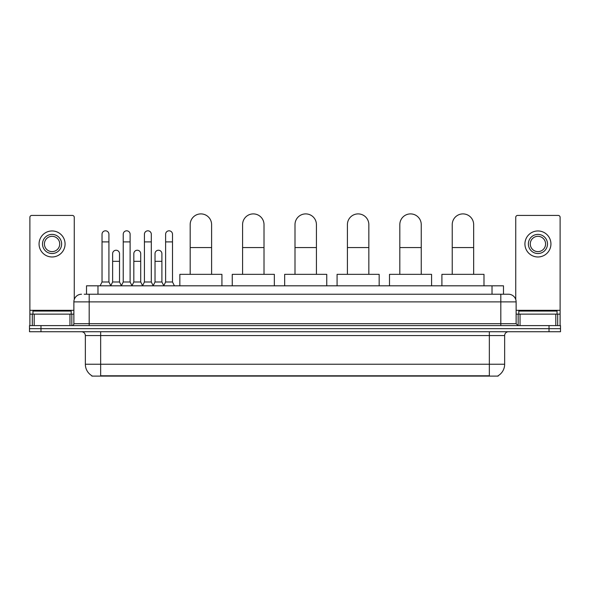 <?xml version="1.0" encoding="UTF-8"?>
<svg xmlns="http://www.w3.org/2000/svg" width="590" height="590" viewBox="0 0 590 590"><rect width="100%" height="100%" fill="white"/><g stroke="black" fill="none" stroke-linecap="round" stroke-linejoin="round"><path stroke-width="0.89" d="M86.509 294.233L86.509 285.818L503.491 285.818L503.491 294.233M498.144 375.727L498.144 376.103L91.856 376.103L91.856 375.727M91.974 375.793A13.393 13.393 0 0 1 85.351 364.244L100.654 364.244L100.654 375.793L489.346 375.793L489.346 364.244L504.649 364.244L504.649 335.555A3.828 3.828 0 0 1 508.469 331.728M85.351 364.244L85.351 335.555C85.13 333.225 83.854 331.956 81.531 331.728M498.026 375.793A13.393 13.393 0 0 0 504.649 364.244M40.976 325.606L560.5 325.606L560.5 328.667L29.5 328.667L29.5 331.728L40.976 331.728L40.976 328.667L29.5 328.667L29.5 325.606L40.976 325.606L40.976 328.667L560.5 328.667L560.5 331.728L40.976 331.728M84.385 294.233L508.469 294.233A7.648 7.648 0 0 1 516.125 301.888L516.125 323.689L518.035 325.606M84.208 294.233L89.178 294.233L89.178 301.888L73.875 301.888L73.875 323.689A1.91 1.91 0 0 1 71.965 325.606M81.531 294.233A7.648 7.648 0 0 0 73.875 301.888M516.125 301.888L500.822 301.888L500.822 294.233L508.469 294.233M71.198 314.131L71.198 311.07L32.944 311.07L32.944 314.131M69.959 325.606L69.959 314.131L34.183 314.131L34.183 325.606M74.259 299.499L74.259 217.341A1.91 1.91 0 0 0 72.349 215.424L31.794 215.424A1.91 1.91 0 0 0 29.884 217.341L29.884 314.131L34.183 314.131M69.959 314.131L73.875 314.131M29.884 325.606L29.884 314.131M52.075 234.4A9.565 9.565 0 0 0 42.51 243.965A9.565 9.565 0 0 0 52.075 253.53A9.565 9.565 0 0 0 61.633 243.965A9.565 9.565 0 0 0 52.075 234.4M52.075 236.317A7.648 7.648 0 0 0 44.42 243.965A7.648 7.648 0 0 0 52.075 251.62A7.648 7.648 0 0 0 59.723 243.965A7.648 7.648 0 0 0 52.075 236.317M52.075 256.975A13.01 13.01 0 0 0 65.077 243.965A13.01 13.01 0 0 0 52.075 230.956A13.01 13.01 0 0 0 39.065 243.965A13.01 13.01 0 0 0 52.075 256.975M557.056 314.131L557.056 311.07L518.802 311.07L518.802 314.131M190.179 274.343L190.179 224.606A10.709 10.709 0 0 1 200.888 213.897A10.709 10.709 0 0 1 211.604 224.606A10.709 10.709 0 0 0 200.888 213.897M211.604 274.343L211.604 224.606M221.929 285.818L221.929 274.343L179.847 274.343L179.847 285.818M242.586 274.343L242.586 224.606A10.709 10.709 0 0 1 253.302 213.897A10.709 10.709 0 0 1 264.01 224.606A10.709 10.709 0 0 0 253.302 213.897M264.01 274.343L264.01 224.606M274.343 285.818L274.343 274.343L232.261 274.343L232.261 285.818M295 274.343L295 224.606A10.709 10.709 0 0 1 305.709 213.897A10.709 10.709 0 0 1 316.424 224.606A10.709 10.709 0 0 0 305.709 213.897M316.424 274.343L316.424 224.606M326.749 285.818L326.749 274.343L284.668 274.343L284.668 285.818M347.414 274.343L347.414 224.606A10.709 10.709 0 0 1 358.123 213.897A10.709 10.709 0 0 1 368.839 224.606A10.709 10.709 0 0 0 358.123 213.897M368.839 274.343L368.839 224.606M379.163 285.818L379.163 274.343L337.082 274.343L337.082 285.818M399.821 274.343L399.821 224.606A10.709 10.709 0 0 1 410.537 213.897A10.709 10.709 0 0 1 421.245 224.606A10.709 10.709 0 0 0 410.537 213.897M421.245 274.343L421.245 224.606M431.578 285.818L431.578 274.343L389.496 274.343L389.496 285.818M452.235 274.343L452.235 224.606A10.709 10.709 0 0 1 462.944 213.897A10.709 10.709 0 0 1 473.659 224.606A10.709 10.709 0 0 0 462.944 213.897M473.659 274.343L473.659 224.606M483.984 285.818L483.984 274.343L441.903 274.343L441.903 285.818M100.123 285.818L102.033 281.991L108.921 281.991L110.832 285.818M108.921 281.991L108.921 234.252A3.444 3.444 0 0 0 105.477 230.808A3.444 3.444 0 0 1 105.691 230.815M102.033 281.991L102.033 241.9L108.921 241.9M102.033 241.9L102.033 234.252A3.444 3.444 0 0 1 105.477 230.808M121.319 285.818L123.229 281.991L130.117 281.991L132.027 285.818M130.117 281.991L130.117 234.252A3.444 3.444 0 0 0 126.673 230.808A3.444 3.444 0 0 1 126.887 230.815M123.229 281.991L123.229 241.9L130.117 241.9M123.229 241.9L123.229 234.252A3.444 3.444 0 0 1 126.673 230.808M142.507 285.818L144.425 281.991L151.305 281.991L153.223 285.818M151.305 281.991L151.305 234.252A3.444 3.444 0 0 0 147.869 230.808A3.444 3.444 0 0 1 148.083 230.815M144.425 281.991L144.425 241.9L151.305 241.9M144.425 241.9L144.425 234.252A3.444 3.444 0 0 1 147.869 230.808M163.703 285.818L165.613 281.991L172.501 281.991L174.419 285.818M172.501 281.991L172.501 234.252A3.444 3.444 0 0 0 169.057 230.808A3.444 3.444 0 0 1 169.278 230.815M165.613 281.991L165.613 241.9L172.501 241.9M165.613 241.9L165.613 234.252A3.444 3.444 0 0 1 169.057 230.808M110.772 285.7L112.631 281.991L119.519 281.991L121.37 285.7M119.519 281.991L119.519 253.685A3.444 3.444 0 0 0 116.289 250.249A3.444 3.444 0 0 1 119.519 253.685M112.631 281.991L112.631 261.333L119.519 261.333M112.631 261.333L112.631 253.685A3.444 3.444 0 0 1 116.289 250.249M131.968 285.7L133.827 281.991L140.715 281.991L142.566 285.7M140.715 281.991L140.715 253.685A3.444 3.444 0 0 0 137.485 250.249A3.444 3.444 0 0 1 140.715 253.685M133.827 281.991L133.827 261.333L140.715 261.333M133.827 261.333L133.827 253.685A3.444 3.444 0 0 1 137.485 250.249M153.164 285.7L155.023 281.991L161.903 281.991L163.762 285.7M161.903 281.991L161.903 253.685A3.444 3.444 0 0 0 158.68 250.249A3.444 3.444 0 0 1 161.903 253.685M155.023 281.991L155.023 261.333L161.903 261.333M155.023 261.333L155.023 253.685A3.444 3.444 0 0 1 158.68 250.249M555.817 325.606L555.817 314.131L520.041 314.131L520.041 325.606M555.817 314.131L560.117 314.131L560.117 217.341A1.91 1.91 0 0 0 558.206 215.424L517.651 215.424A1.91 1.91 0 0 0 515.741 217.341L515.741 299.499M516.125 314.131L520.041 314.131M560.117 314.131L560.117 325.606M537.925 234.4A9.565 9.565 0 0 0 528.367 243.965A9.565 9.565 0 0 0 537.925 253.53A9.565 9.565 0 0 0 547.49 243.965A9.565 9.565 0 0 0 537.925 234.4M537.925 236.317A7.648 7.648 0 0 0 530.277 243.965A7.648 7.648 0 0 0 537.925 251.62A7.648 7.648 0 0 0 545.58 243.965A7.648 7.648 0 0 0 537.925 236.317M537.925 256.975A13.01 13.01 0 0 0 550.935 243.965A13.01 13.01 0 0 0 537.925 230.956A13.01 13.01 0 0 0 524.923 243.965A13.01 13.01 0 0 0 537.925 256.975M487.812 376.103L487.812 375.727M102.188 376.103L102.188 375.727M97.984 294.233L97.984 285.818M492.016 294.233L492.016 285.818M489.346 331.728L489.346 335.555L85.351 335.555M504.649 335.555L489.346 335.555L489.346 364.244L100.654 364.244L100.654 331.728M549.025 331.728L549.025 325.606M89.178 325.606L89.178 323.689L516.125 323.689M73.875 323.689L89.178 323.689L89.178 301.888L500.822 301.888L500.822 325.606M73.875 310.303L29.884 310.303M71.84 314.131L71.84 325.606M29.913 314.131L29.913 325.606M32.303 325.606L32.303 314.131M190.179 247.564L211.604 247.564M242.586 247.564L264.01 247.564M295 247.564L316.424 247.564M347.414 247.564L368.839 247.564M399.821 247.564L421.245 247.564M452.235 247.564L473.659 247.564M560.117 310.303L516.125 310.303M560.087 325.606L560.087 314.131M557.698 314.131L557.698 325.606M518.16 325.606L518.16 314.131"/></g></svg>
